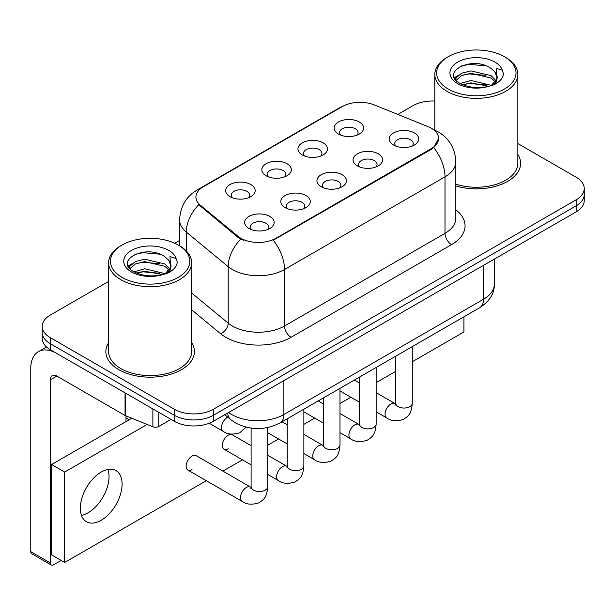 <?xml version="1.0" encoding="UTF-8"?>
<svg xmlns="http://www.w3.org/2000/svg" width="615" height="615" viewBox="0 0 615 615"><rect width="100%" height="100%" fill="white"/><g stroke="black" fill="none" stroke-linecap="round" stroke-linejoin="round"><path stroke-width="0.92" d="M302.273 154.919L302.273 154.919A14.76 8.525 180 0 1 302.273 142.865A14.76 8.525 180 0 1 323.152 142.865A14.76 8.525 180 0 1 323.152 154.919A14.76 8.525 180 0 1 302.273 154.919M320.73 156.049A9.225 5.327 0 0 0 321.937 153.412A9.225 5.327 0 0 0 319.231 149.645A9.225 5.327 0 0 0 309.184 148.492A9.225 5.327 0 0 0 303.487 153.412A9.225 5.327 0 0 0 304.694 156.049M266.134 175.782L266.134 175.782A14.76 8.525 180 0 1 266.134 163.728A14.76 8.525 180 0 1 287.005 163.728A14.76 8.525 180 0 1 287.005 175.782A14.76 8.525 180 0 1 266.134 175.782M284.584 176.912A9.225 5.327 0 0 0 285.798 174.276A9.225 5.327 0 0 0 283.092 170.509A9.225 5.327 0 0 0 273.037 169.356A9.225 5.327 0 0 0 267.341 174.276A9.225 5.327 0 0 0 268.555 176.912M229.987 196.654L229.987 196.654A14.76 8.525 180 0 1 229.987 184.6A14.76 8.525 180 0 1 250.866 184.6A14.76 8.525 180 0 1 250.866 196.654A14.76 8.525 180 0 1 229.987 196.654M248.445 197.784A9.225 5.327 0 0 0 249.652 195.147A9.225 5.327 0 0 0 246.953 191.38A9.225 5.327 0 0 0 236.898 190.22A9.225 5.327 0 0 0 231.202 195.147A9.225 5.327 0 0 0 232.409 197.784M338.411 134.055L338.411 134.055A14.76 8.525 180 0 1 338.411 122.001A14.76 8.525 180 0 1 359.291 122.001A14.76 8.525 180 0 1 359.291 134.055A14.76 8.525 180 0 1 338.411 134.055M356.869 135.185A9.225 5.327 0 0 0 358.076 132.548A9.225 5.327 0 0 0 355.378 128.781A9.225 5.327 0 0 0 345.322 127.62A9.225 5.327 0 0 0 339.626 132.548A9.225 5.327 0 0 0 340.833 135.185M357.4 165.881L357.4 165.881A14.76 8.525 180 0 1 357.4 153.827A14.76 8.525 180 0 1 378.279 153.827A14.76 8.525 180 0 1 378.279 165.881A14.76 8.525 180 0 1 357.4 165.881M375.857 167.011A9.225 5.327 0 0 0 377.064 164.374A9.225 5.327 0 0 0 374.358 160.607A9.225 5.327 0 0 0 364.303 159.446A9.225 5.327 0 0 0 358.614 164.374A9.225 5.327 0 0 0 359.821 167.011M321.253 186.745L321.253 186.745A14.76 8.525 180 0 1 321.253 174.691A14.76 8.525 180 0 1 342.132 174.691A14.76 8.525 180 0 1 342.132 186.745A14.76 8.525 180 0 1 321.253 186.745M339.711 187.875A9.225 5.327 0 0 0 340.918 185.238A9.225 5.327 0 0 0 338.219 181.471A9.225 5.327 0 0 0 328.164 180.318A9.225 5.327 0 0 0 322.468 185.238A9.225 5.327 0 0 0 323.675 187.875M285.114 207.609L285.114 207.609A14.76 8.525 180 0 1 285.114 195.555A14.76 8.525 180 0 1 305.993 195.555A14.76 8.525 180 0 1 305.993 207.609A14.76 8.525 180 0 1 285.114 207.609M303.572 208.739A9.225 5.327 0 0 0 304.779 206.102A9.225 5.327 0 0 0 302.08 202.335A9.225 5.327 0 0 0 292.025 201.182A9.225 5.327 0 0 0 286.329 206.102A9.225 5.327 0 0 0 287.536 208.739M248.975 228.48L248.975 228.48A14.76 8.525 180 0 1 248.975 216.426A14.76 8.525 180 0 1 269.847 216.426A14.76 8.525 180 0 1 269.847 228.48A14.76 8.525 180 0 1 248.975 228.48M267.425 229.61A9.225 5.327 0 0 0 268.64 226.973A9.225 5.327 0 0 0 265.934 223.207A9.225 5.327 0 0 0 255.878 222.053A9.225 5.327 0 0 0 250.182 226.973A9.225 5.327 0 0 0 251.397 229.61M393.539 145.009L393.539 145.009A14.76 8.525 180 0 1 393.539 132.955A14.76 8.525 180 0 1 414.418 132.955A14.76 8.525 180 0 1 414.418 145.009A14.76 8.525 180 0 1 393.539 145.009M411.996 146.139A9.225 5.327 0 0 0 413.203 143.503A9.225 5.327 0 0 0 410.505 139.736A9.225 5.327 0 0 0 400.45 138.583A9.225 5.327 0 0 0 394.753 143.503A9.225 5.327 0 0 0 395.96 146.139M427.986 126.636A24.907 14.383 180 0 1 431.315 128.251A24.907 14.383 180 0 1 438.61 138.421A24.907 14.383 180 0 1 431.315 148.592L276.043 238.236A24.907 14.383 180 0 1 238.028 236.314L200.413 205.295A24.907 14.383 180 0 1 195.908 197.046A24.907 14.383 180 0 1 203.204 186.875L342.363 106.533A24.907 14.383 180 0 1 374.266 104.919L427.986 126.636M108.617 342.709A44.288 25.569 0 0 0 105.849 351.603A44.288 25.569 0 0 0 118.826 369.684A44.288 25.569 0 0 0 167.08 375.227A44.288 25.569 0 0 0 194.425 351.603A44.288 25.569 0 0 0 191.657 342.709A44.288 25.569 0 0 1 194.425 351.603A44.288 25.569 0 0 1 167.08 375.227A44.288 25.569 0 0 1 118.826 369.684A44.288 25.569 0 0 1 105.849 351.603A44.288 25.569 0 0 1 108.617 342.709M438.61 138.421L433.729 147.577L431.315 149.33L273.245 240.234A32.295 18.642 60 0 1 284.53 269.493A36.908 21.31 180 0 1 232.339 269.493A36.908 21.31 180 0 1 228.203 266.649L186.291 232.093A36.908 21.31 180 0 1 179.611 219.87L179.611 245.839M108.617 281.416L50.322 315.072A27.675 15.982 0 0 0 42.212 326.373L42.212 338.427A27.675 15.982 0 0 0 50.322 349.72L174.276 421.283L174.276 415.263A27.675 15.982 0 0 0 213.42 415.263L576.14 205.84A27.675 15.982 0 0 0 584.25 194.54A27.675 15.982 0 0 1 576.14 205.84L213.42 415.263A27.675 15.982 0 0 1 174.276 415.263L50.322 343.693L174.276 415.263L174.276 409.236A27.675 15.982 0 0 0 213.42 409.236L576.14 199.814A27.675 15.982 0 0 0 584.25 188.513A27.675 15.982 0 0 0 576.14 177.22L517.845 143.556M42.212 332.4A27.675 15.982 0 0 0 50.322 343.693A27.675 15.982 0 0 1 42.212 332.4M243.625 240.234L238.028 237.405L198.737 204.687A32.295 21.594 129.5 0 0 186.291 232.093L186.291 250.928M455.823 185.945A44.288 25.569 0 0 0 520.613 163.283A44.288 25.569 0 0 0 517.845 154.38A44.288 25.569 0 0 1 520.613 163.283A44.288 25.569 0 0 1 455.823 185.945M434.813 101.021A27.675 15.982 0 0 0 413.049 105.649L397.82 114.444M179.611 240.427L174.737 243.24M42.212 326.373A27.675 15.982 0 0 0 50.322 337.666L174.276 409.236M174.276 421.283A27.675 15.982 0 0 0 213.42 421.283L576.14 211.868A27.675 15.982 0 0 0 584.25 200.567L584.25 188.513M88.16 512.741A29.52 17.043 120 0 0 107.925 469.468A29.52 17.043 120 0 1 88.16 512.741A29.52 17.043 120 0 1 81.441 515.339A29.52 17.043 120 0 0 88.16 512.741M158.778 412.342L158.778 426.464L171.016 419.399M125.06 392.87L56.849 353.487A36.908 21.31 -120 0 0 38.391 351.665A36.908 21.31 -120 0 0 30.75 368.554L30.75 551.609L50.322 562.91L50.322 379.855A9.225 5.327 60 0 1 52.229 375.634A9.225 5.327 60 0 1 56.849 376.088L125.06 415.471L125.06 392.87A4.613 2.66 0 0 0 125.675 393.17M50.322 562.91A4.613 2.66 120 0 0 51.276 565.024L31.703 553.723A4.613 2.66 -60 0 1 30.75 551.609M51.276 565.024A4.613 2.66 120 0 0 53.582 564.793L61.154 560.426M125.998 421.59L125.998 415.901M158.778 426.464A4.613 2.66 180 0 1 152.874 426.764L125.675 415.771A4.613 2.66 180 0 1 125.06 415.471M455.823 184.123A41.52 23.97 0 0 0 517.845 163.283L517.845 74.392A41.52 23.97 0 0 0 505.684 57.441L504.385 56.688A39.675 22.901 0 0 0 448.274 56.688A39.675 22.901 0 0 0 448.274 89.075A39.675 22.901 0 0 0 504.385 89.083A39.675 22.901 0 0 0 504.385 56.688L505.684 57.441M448.274 56.688L446.974 57.441A41.52 23.97 0 0 0 434.813 74.392A41.52 23.97 0 0 0 446.974 91.335A41.52 23.97 0 0 0 492.215 96.532A41.52 23.97 0 0 0 517.845 74.392M496.882 78.835L497.181 77.405A20.856 12.039 0 0 0 494.829 71.84L491.093 68.434C471.866 54.835 439.833 72.585 459.613 83.133C467.684 87.507 477.225 88.622 488.233 86.484L494.091 84.778C499.718 81.887 502.847 78.274 503.462 73.946L502.309 70.21L496.144 68.273L496.874 78.835L491.785 84.978M460.228 83.494L470.929 80.465L491.293 85.331M485.912 84.932L469.291 83.509L462.688 84.701L470.929 82.856L488.979 86.323M455.554 79.627L456.184 77.821L461.581 73.223L470.929 70.902L491.077 75.614L495.921 80.657M456.13 80.311L461.581 75.614L470.929 73.293L491.077 78.005L495.121 81.795M494.829 71.84L497.174 77.69M497.181 77.982L496.474 81.664L494.867 84.37M454.354 77.613L457.891 75.637M461.119 66.028L469.291 64.375L486.119 65.859M454.808 78.512L456.292 77.628M462.657 75.145L469.291 73.938L485.912 75.368M122.085 245.016L120.778 245.769A41.52 23.97 0 0 0 108.617 262.713L108.617 351.603A41.52 23.97 0 0 0 120.778 368.554A41.52 23.97 0 0 0 166.027 373.751A41.52 23.97 0 0 0 191.657 351.603L191.657 262.713A41.52 23.97 0 0 0 179.495 245.769L178.189 245.016A39.675 22.901 0 0 0 122.085 245.016A39.675 22.901 0 0 0 122.085 277.403A39.675 22.901 0 0 0 178.189 277.403A39.675 22.901 0 0 0 178.189 245.016L179.495 245.769M108.617 262.713A41.52 23.97 0 0 0 120.778 279.664A41.52 23.97 0 0 0 166.027 284.86A41.52 23.97 0 0 0 191.657 262.713M170.686 267.164L170.993 265.726A20.856 12.039 0 0 0 168.633 260.168L164.905 256.762C145.678 243.163 113.644 260.914 133.417 271.461C141.496 275.835 151.036 276.95 162.037 274.805L167.895 273.098C173.53 270.208 176.651 266.603 177.274 262.274L176.121 258.538L169.955 256.601L170.678 267.156L165.589 273.306M134.032 271.822L144.74 268.793L165.104 273.652M159.715 273.26L143.095 271.83L136.492 273.029L144.74 271.184L162.783 274.644M129.358 267.948L129.988 266.149L135.392 261.544L144.74 259.223L164.881 263.935L169.732 268.986M129.934 268.64L135.392 263.935L144.74 261.621L164.881 266.326L168.925 270.116M168.633 260.168L170.978 266.018M170.993 266.31L170.286 269.985L168.679 272.699M128.166 265.941L131.695 263.958M134.923 254.356L143.095 252.696L159.931 254.187M128.612 266.833L130.096 265.949M136.469 263.466L143.095 262.267L159.715 263.689M267.717 427.548L267.717 486.711C266.772 498.419 263.397 499.672 258.754 502.87C251.896 504.992 246.384 504.515 242.21 501.44A8.303 4.797 -60 0 1 240.942 494.783A8.303 4.797 -60 0 1 246.361 487.464A8.303 4.797 -60 0 1 246.73 487.265A8.303 4.797 -60 0 1 250.513 487.057L196.17 455.677A8.303 4.797 120 0 0 192.018 456.092A8.303 4.797 120 0 0 186.599 463.41A8.303 4.797 120 0 0 187.867 470.06A8.303 4.797 120 0 0 192.018 469.652M251.105 445.667L232.316 434.813A8.303 4.797 120 0 0 228.165 435.228A8.303 4.797 120 0 0 222.738 442.539A8.303 4.797 120 0 0 224.006 449.196A8.303 4.797 120 0 0 228.165 448.781M101.206 520.275A29.52 17.043 120 0 0 120.494 494.252A29.52 17.043 120 0 0 115.966 470.598A29.52 17.043 120 0 0 101.206 472.059A29.52 17.043 120 0 0 81.918 498.081A29.52 17.043 120 0 0 86.446 521.735A29.52 17.043 120 0 0 101.206 520.275M412.281 361.766L463.933 331.946L463.933 316.794M147.139 424.45L64.675 472.059L64.675 562.456L206.286 480.699M222.899 471.113L242.433 459.828M267.717 445.237L278.572 438.964M303.856 424.365L314.719 418.1M339.995 403.502L350.858 397.229M376.142 382.638L395.676 371.352M131.794 418.246L51.629 464.525L51.629 554.922L64.675 562.456M64.675 472.059L51.629 464.525M276.043 238.236L276.043 238.974M238.028 236.314L238.028 237.405M200.413 205.295L200.413 206.386M431.315 148.592L431.315 149.33M455.823 209.823A46.133 26.63 180 0 1 451.541 244.639L291.049 337.297A9.225 5.327 60 0 1 284.53 325.996L445.014 233.339A36.908 21.31 0 0 0 455.823 218.271L455.823 161.776A36.908 21.31 180 0 1 445.014 176.836A32.295 18.642 -120 0 0 433.729 147.577M291.049 337.297A46.133 26.63 180 0 1 225.813 337.297A46.133 26.63 180 0 1 220.647 333.737L191.657 309.829M240.78 239.112A32.295 21.594 129.5 0 0 228.203 266.649L228.203 323.152A36.908 21.31 0 0 0 232.339 325.996A36.908 21.31 0 0 0 284.53 325.996L284.53 269.493L445.014 176.836L445.014 233.339A9.225 5.327 60 0 0 451.541 244.639M455.823 161.776C455.2 148.499 449.365 138.552 438.326 131.925L433.667 129.657A32.295 15.121 112 0 0 433.229 129.496M200.459 188.767A32.295 18.642 -120 0 0 197.107 190.02C186.068 196.654 180.241 206.602 179.611 219.87M197.107 190.02L339.649 107.725A32.295 18.642 60 0 1 342.101 106.687M213.42 409.236L213.42 421.283M576.14 199.814L576.14 211.868M50.322 337.666L50.322 349.72M191.657 293.017L228.203 323.152A9.225 6.173 -50.5 0 1 220.647 333.737M228.626 412.504A36.908 21.31 0 0 0 231.686 414.51A36.908 21.31 0 0 0 283.876 414.51L483.505 299.251A36.908 21.31 0 0 0 494.314 284.184C494.583 293.34 489.709 301.181 479.685 307.7L280.056 422.951A18.45 10.655 60 0 0 283.876 414.51L283.876 380.608M483.505 265.349L483.505 299.251A18.45 10.655 60 0 1 479.685 307.7M227.619 413.088A18.45 12.338 129.5 0 0 230.925 419.791L224.782 414.725M412.281 346.614L412.281 403.248A8.303 4.797 180 0 1 409.467 406.846A8.303 4.797 180 0 1 398.105 406.638A8.303 4.797 180 0 1 395.676 403.248L395.407 405.039L396.152 404.424M412.281 403.248C411.343 414.956 407.96 416.209 403.325 419.407C396.467 421.529 390.948 421.052 386.781 417.969A8.303 4.797 -60 0 1 385.505 411.32A8.303 4.797 -60 0 1 390.932 404.001A8.303 4.797 -60 0 1 391.301 403.801A8.303 4.797 -60 0 1 395.084 403.586L395.653 403.886M376.142 367.478L376.142 424.112A8.303 4.797 180 0 1 373.328 427.709A8.303 4.797 180 0 1 361.966 427.502A8.303 4.797 180 0 1 359.537 424.112L359.268 425.903L360.006 425.296M376.142 424.112C375.196 435.82 371.821 437.073 367.186 440.271C360.321 442.393 354.809 441.916 350.635 438.841A8.303 4.797 -60 0 1 349.366 432.184A8.303 4.797 -60 0 1 354.786 424.865A8.303 4.797 -60 0 1 355.155 424.665A8.303 4.797 -60 0 1 358.945 424.458L359.506 424.757M339.995 388.342L339.995 444.983A8.303 4.797 180 0 1 337.189 448.573A8.303 4.797 180 0 1 325.827 448.373A8.303 4.797 180 0 1 323.39 444.983L323.129 446.774L323.867 446.159M339.995 444.983C339.057 456.691 335.682 457.944 331.039 461.135C324.182 463.256 318.67 462.78 314.496 459.705A8.303 4.797 -60 0 1 313.22 453.047A8.303 4.797 -60 0 1 318.647 445.737A8.303 4.797 -60 0 1 319.016 445.537A8.303 4.797 -60 0 1 322.798 445.322L323.367 445.621M303.856 409.213L303.856 465.847A8.303 4.797 180 0 1 301.043 469.445A8.303 4.797 180 0 1 289.68 469.237A8.303 4.797 180 0 1 287.251 465.847L286.982 467.638L287.728 467.023M303.856 465.847C302.911 477.555 299.536 478.808 294.9 482.006C288.043 484.128 282.523 483.651 278.357 480.569A8.303 4.797 -60 0 1 277.081 473.919A8.303 4.797 -60 0 1 282.508 466.601A8.303 4.797 -60 0 1 282.877 466.401A8.303 4.797 -60 0 1 286.659 466.185L287.228 466.485M267.717 486.711A8.303 4.797 180 0 1 264.904 490.309A8.303 4.797 180 0 1 253.541 490.101A8.303 4.797 180 0 1 251.105 486.711L250.843 488.502L251.581 487.895M227.75 417.17L227.75 417.17A8.303 4.797 -60 0 0 227.381 417.37A8.303 4.797 -60 0 0 221.954 424.688A8.303 4.797 -60 0 0 223.23 431.346L209.238 423.266M50.322 379.855L56.849 376.088M125.675 393.231L125.675 415.771M152.874 426.764L152.874 408.929M502.309 70.21A26.391 15.237 0 0 0 494.99 62.107A26.391 15.237 0 0 0 457.668 62.107A26.391 15.237 0 0 0 457.668 83.655A26.391 15.237 0 0 0 488.233 86.484M491.523 85.646A20.856 12.039 0 0 0 497.151 78.082M176.121 258.538A26.391 15.237 0 0 0 168.802 250.436A26.391 15.237 0 0 0 131.472 250.436A26.391 15.237 0 0 0 131.472 271.984A26.391 15.237 0 0 0 162.037 274.805M165.335 273.975A20.856 12.039 0 0 0 170.962 266.41M339.649 107.725L345.576 104.973M433.667 129.657L433.183 129.458M280.056 422.951C265.203 430.415 250.359 430.415 235.507 422.951L230.925 419.791M494.314 284.184L494.314 259.115M386.781 417.969L376.142 411.827M359.537 402.241L339.995 390.963M395.676 356.2L395.676 403.248M395.084 403.586L376.142 392.654M359.537 383.068L354.34 380.062M350.635 438.841L339.995 432.699M323.39 423.105L303.856 411.827M359.537 377.064L359.537 424.112M358.945 424.458L339.995 413.518M323.39 403.932L318.193 400.934M314.496 459.705L303.856 453.562M287.251 443.976L267.717 432.699M323.39 397.936L323.39 444.983M322.798 445.322L303.856 434.382M287.251 424.796L282.054 421.798M278.357 480.569L267.717 474.426M251.105 464.84L224.006 449.196M287.251 418.8L287.251 465.847M286.659 466.185L267.717 455.254M242.21 501.44L187.867 470.06M251.105 428.102L251.105 486.711M250.513 487.057L251.081 487.357M125.998 417.831L129.258 419.707M223.23 431.346C227.319 434.405 232.831 434.882 239.773 432.776L245.992 427.125M38.391 351.665L46.509 346.975M434.813 130.142L434.813 74.392"/></g></svg>
